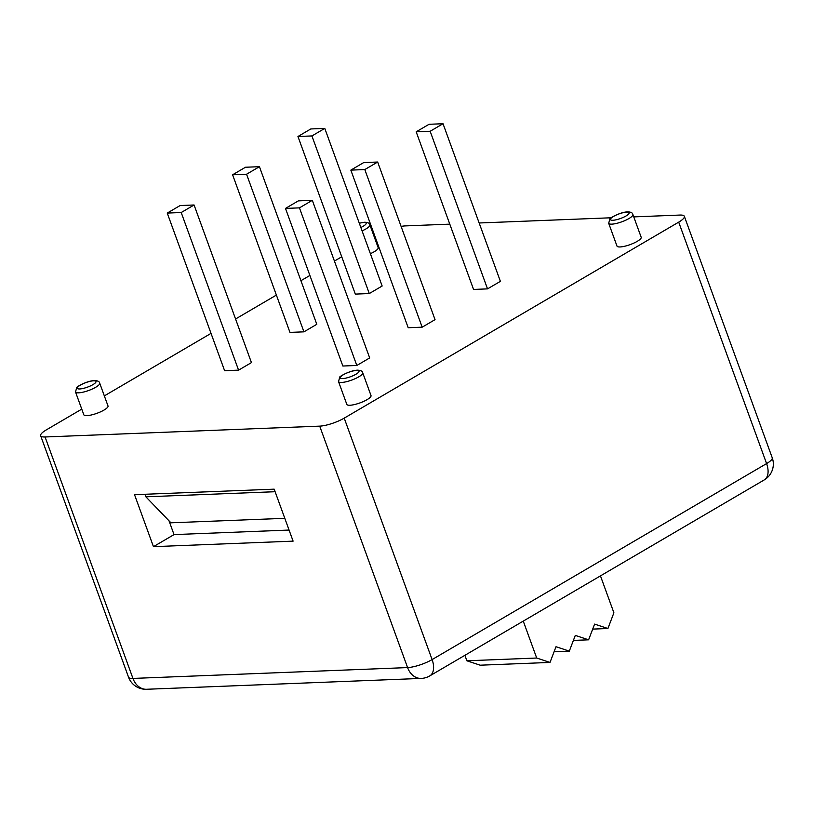 <?xml version="1.0" encoding="UTF-8"?>
<svg xmlns="http://www.w3.org/2000/svg" width="813" height="813" viewBox="0 0 813 813"><rect width="100%" height="100%" fill="white"/><g stroke="black" fill="none" stroke-linecap="round" stroke-linejoin="round"><path stroke-width="1.22" d="M363.696 162.58L377.669 162.031L364.803 169.561L350.84 170.12L363.696 162.58M364.803 169.561L422.171 327.182L435.036 319.641L377.669 162.031M422.171 327.182L408.197 327.73L350.84 170.12M429.051 124.287L443.024 123.728L430.158 131.269L416.185 131.818L429.051 124.287M430.158 131.269L487.526 288.879L500.391 281.349L443.024 123.728M487.526 288.879L473.552 289.438L416.185 131.818M298.351 200.872L312.314 200.323L299.448 207.864L285.485 208.413L298.351 200.872M299.448 207.864L356.816 365.474L369.681 357.933L312.314 200.323M356.816 365.474L342.852 366.023L285.485 208.413M181.208 212.528L167.244 213.077L180.11 205.547L194.073 204.988L181.208 212.528L238.575 370.139L224.612 370.698L167.244 213.077M238.575 370.139L251.441 362.608L194.073 204.988M311.918 135.944L297.954 136.493L310.82 128.952L324.783 128.403L311.918 135.944L369.285 293.554L355.322 294.103L297.954 136.493M369.285 293.554L382.151 286.013L324.783 128.403M246.563 174.236L232.599 174.785L245.465 167.244L259.428 166.695L246.563 174.236L303.93 331.846L289.967 332.395L232.599 174.785M303.93 331.846L316.796 324.306L259.428 166.695M600.461 575.889L613.896 612.799L607.911 628.51L594.598 624.11L588.612 639.821L575.299 635.41L569.313 651.132L556.001 646.721L550.015 662.432L536.702 658.032L523.267 621.122M464.894 655.329L466.875 660.786L536.702 658.032M466.875 660.786L480.188 665.197L550.015 662.432M554.09 651.731L569.313 651.132M573.389 640.42L588.612 639.821M592.687 629.11L607.911 628.51M153.454 546.661L134.531 494.68L274.184 489.162L293.107 541.143L153.454 546.661L174.033 534.598L289.062 530.056M169.033 520.848L174.033 534.598M81.757 409.122L46.29 429.904A18.394 4.451 -20 0 0 40.65 435.727A18.394 4.451 -20 0 0 45.071 436.977L132.946 678.428A18.394 14.228 87.7 0 0 146.533 689.272L421.185 678.418A18.394 14.228 -92.3 0 1 407.587 667.585L132.946 678.428A18.394 4.451 160 0 1 128.535 677.178A18.394 18.394 0 0 0 146.533 689.272M764.494 479.761A18.394 10.762 -120.4 0 0 766.588 463.593L432.099 659.587A18.394 10.762 59.6 0 1 430.006 675.755M344.214 418.136L432.099 659.587A18.394 4.451 160 0 1 407.587 667.585L319.712 426.134A18.394 4.451 -20 0 0 344.214 418.136L678.703 222.142A18.394 4.451 -20 0 0 684.343 216.309A18.394 4.451 -20 0 0 679.932 215.059L633.764 216.888M764.769 479.599A18.394 18.394 0 0 0 772.228 457.76A18.394 4.451 160 0 1 766.588 463.593L678.703 222.142M611.193 217.772L479.152 222.986M449.792 224.144L405.291 225.902A18.394 4.451 -20 0 0 401.104 226.41M45.071 436.977L319.712 426.134M284.794 518.318L170.933 522.81L145.862 496.814L144.927 494.263M362.08 230.882A12.876 3.11 -20 0 0 369.874 224.855L378.177 247.66A12.876 3.11 160 0 1 370.382 253.686M632.88 214.469L641.183 237.274A12.876 3.11 160 0 1 630.146 244.601A12.876 3.11 160 0 1 616.986 246.075L608.693 223.27A12.876 3.11 -20 0 0 621.854 221.797A12.876 3.11 -20 0 0 632.88 214.469C632.636 212.833 630.878 211.969 627.616 211.858C619.354 212.203 608.47 218.971 609.892 218.921L608.693 223.27M99.704 383.157L108.007 405.961A12.876 3.11 160 0 1 96.981 413.289A12.876 3.11 160 0 1 83.82 414.772L75.518 391.968A12.876 3.11 -20 0 0 88.678 390.484A12.876 3.11 -20 0 0 99.704 383.157C99.46 381.531 97.712 380.657 94.44 380.555C86.188 380.901 75.304 387.669 76.717 387.608L75.518 391.968M362.72 372.771L371.013 395.575A12.876 3.11 160 0 1 359.986 402.902A12.876 3.11 160 0 1 346.826 404.386L338.523 381.582A12.876 3.11 -20 0 0 351.683 380.098A12.876 3.11 -20 0 0 362.72 372.771C362.466 371.145 360.718 370.271 357.456 370.169C349.194 370.515 338.31 377.283 339.722 377.222L338.523 381.582M275.109 491.713L145.862 496.814M375.24 237.152L374.508 237.579M341.734 256.786L334.417 261.075M309.885 275.455L300.922 280.698M276.379 295.078L235.567 318.991M211.024 333.371L104.338 395.89M359.316 223.27A9.929 2.398 160 0 1 363.746 222.508A9.929 2.398 160 0 1 360.85 227.498M626.752 212.122A9.929 2.398 160 0 1 621.782 218.006A9.929 2.398 160 0 1 610.888 218.433A9.929 2.398 160 0 1 626.752 212.122M93.586 380.809A9.929 2.398 160 0 1 88.607 386.703A9.929 2.398 160 0 1 77.723 387.13A9.929 2.398 160 0 1 93.586 380.809M356.592 370.423A9.929 2.398 160 0 1 351.612 376.317A9.929 2.398 160 0 1 340.728 376.744A9.929 2.398 160 0 1 356.592 370.423M429.752 675.908L764.24 479.914M421.185 678.418A18.394 18.394 0 0 0 430.28 675.593M684.343 216.309L772.228 457.76M40.65 435.727L128.535 677.178M359.275 223.179L364.61 222.244C367.872 222.356 369.63 223.229 369.874 224.855"/></g></svg>
